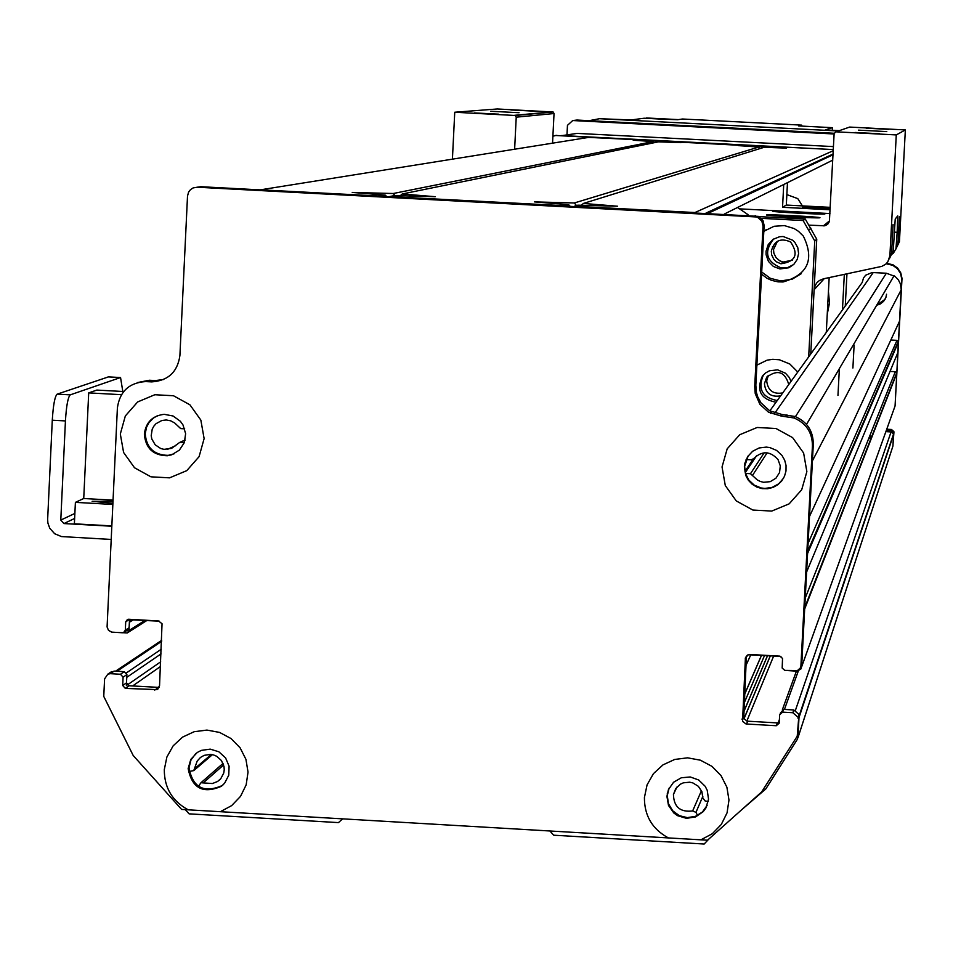 <?xml version="1.0" encoding="UTF-8"?>
<svg xmlns="http://www.w3.org/2000/svg" width="953" height="953" viewBox="0 0 953 953"><rect width="100%" height="100%" fill="white"/><g stroke="black" fill="none" stroke-linecap="round" stroke-linejoin="round"><path stroke-width="1.43" d="M549.905 830.992L553.693 835.209L704.172 844.024L708.937 838.95M697.536 815.434L695.964 812.349L692.64 810.955C680.216 812.432 673.819 806.941 673.437 794.457L675.784 788.536L680.43 784.164L683.349 782.83L689.722 782.199L692.867 782.925L698.335 786.296L701.885 791.645L702.849 797.971L704.994 800.865L708.222 801.628M184.31 442.668L179.664 442.442L171.576 448.363L163.999 449.351L160.747 448.529L155.208 444.825L151.837 439.047L151.205 435.735L152.218 429.148L153.814 426.205L156.018 423.692L161.831 420.499L166.263 419.975L170.718 420.821L174.709 423.001L180.713 428.612L184.679 428.826M114.038 632.292L127.261 632.935L128.989 630.517L129.382 622.249L131.157 619.807L159.342 621.177M126.38 685.6L126.773 677.333L161.057 653.877M189.123 771.477L193.745 770.608L197.223 761.03L200.511 757.421L204.168 755.348L210.518 754.407L213.71 755.002L216.7 756.277L221.501 760.613L224.015 766.581L224.241 769.821L223.752 773.026L220.762 778.708L217.487 781.531L212.376 783.533L200.964 782.747L198.427 786.344M185.335 809.645L189.075 813.85L338.458 822.606L342.627 818.853M741.982 809.49L765.807 788.941L797.53 739.04L798.983 717.597M798.876 716.418L798.602 715.584M743.28 716.37L743.483 712.558M745.913 665.599L746.354 657.213L747.819 654.914M748.212 654.747L780.96 656.403M745.234 658.833L746.402 656.295L743.733 718.574L747.176 721.159L777.314 722.91L776.29 725.733L746.02 723.97L742.554 721.373L745.413 657.796L747.176 655.295L749.606 654.449L779.923 656.14L782.532 658.452L782.175 668.053L784.784 670.376L797.28 671.198L801.08 668.815L804.666 609.003L896.797 373.338L895.308 371.694L890.019 371.408M890.841 340.018L896.964 340.352L898.322 341.281L897.905 352.455L806.607 572.026L807.584 553.467M901.228 289.736L899.561 321.101L809.514 516.455L812.432 460.835L901.228 289.736L900.442 283.946L898.31 279.765L895.034 276.406L886.35 273.225L872.078 272.534L865.693 275.203L863.513 277.954L862.239 282.433L769.821 410.874M746.092 459.537L751.178 459.811L753.573 458.703C762.019 450.578 770.179 450.876 778.041 459.608L780.293 465.91L779.542 472.545L775.956 478.18L770.25 481.658L763.591 482.289L760.327 481.468L757.325 479.943L750.464 473.712L745.472 473.438M801.64 666.838L895.07 405.966L896.797 373.338M871.256 438.69L868.707 438.559M797.923 737.848L892.949 446.016L893.509 434.044L891.067 431.923L885.873 431.638M830.182 208.933L802.533 207.361L830.194 208.647M837.961 395.435L839.379 368.62M842.452 309.928L844.322 274.393M830.134 209.779L782.544 207.289L783.723 184.513M846.955 273.833L845.263 306.032M787.476 182.642L786.308 205.062L830.266 207.349M786.308 205.062L782.544 207.289M188.182 809.812C172.243 801.128 164.285 787.738 164.297 769.643L166.87 757.039L173.16 745.842L182.559 737.122L194.174 731.701L206.932 730.081L219.607 732.428L231.019 738.527L240.085 747.783L245.934 759.338L248.03 772.085L246.172 784.831L240.525 796.374L231.65 805.619L220.357 811.694L181.618 809.431L133.194 755.491L103.758 696.405L104.592 678.893L107.832 674.14L110.357 673.676L114.229 671.103L110.179 672.58M114.229 671.103L124.295 671.674L120.471 674.259L123.092 677.178L126.904 674.581L124.295 671.674M126.904 674.581L126.511 682.848L122.699 685.481L125.319 688.4L129.131 685.755L126.511 682.848M129.131 685.755L159.139 687.411M129.513 619.486L129.12 627.753L125.319 630.159L125.713 621.856L129.537 619.295M124.462 632.018L127.38 630.183L129.12 627.753M137.542 382.558L149.276 380.247L155.434 380.557L163.63 379.508M800.913 665.706L812.432 445.778C812.349 432.519 806.214 423.251 794.016 417.974L781.234 416.056L768.571 412.244L759.91 404.346L755.241 393.625L754.705 386.584L763.043 226.159L761.864 221.108L757.242 217.01L197.188 187.217L200.702 186.705L758.362 216.379L762.96 220.453L764.127 225.48L755.836 385.226L756.36 392.219L757.671 396.722L761.018 402.905L769.631 410.767L782.246 414.555L794.981 416.473C807.12 421.726 813.219 430.947 813.302 444.146L801.83 663.145L800.234 668.089L797.482 670.543L784.784 670.376M779.268 722.255L777.314 722.91M783.604 709.377L793.801 709.961L792.848 712.725L782.604 712.141L783.604 709.377L780.221 713.237M220.357 811.694L668.398 837.925C652.34 829.193 644.347 815.744 644.419 797.554L647.063 784.891L653.448 773.645L662.966 764.89L674.724 759.446L687.601 757.826L700.407 760.196L711.903 766.319L721.028 775.623L726.901 787.226L728.974 800.043L727.056 812.849L721.314 824.44L712.32 833.72L700.896 839.831L707.519 840.212L761.638 791.955L797.22 736.24L798.983 714.476L793.801 709.961M799.079 715.822L798.161 733.369L797.22 736.24M669.113 788.131L667.267 795.66L668.47 803.772L672.723 810.812L679.358 815.685L687.351 817.626L695.452 816.34L702.409 812.027L707.138 805.356M157.626 415.627L153.385 418.093L148.859 422.822L146.571 427.17L145.225 433.591C146.333 447.803 153.981 455.069 168.157 455.367L174.089 453.819M748.176 455.856L744.638 466.422L745.449 473.355L748.784 480.038L754.24 485.125L761.149 487.972L764.866 488.436L772.24 487.364L778.768 483.767L783.604 478.108M195.889 753.466L190.981 759.958L188.98 767.868C192.792 787.559 203.847 793.468 222.132 785.594L223.073 784.843M125.319 630.159L123.568 632.589L122.437 632.768L111.704 632.125L108.499 630.35L107.081 626.967L117.398 407.872C119.733 391.492 129.12 382.737 145.547 381.581L151.741 381.891C168.169 380.735 177.556 371.968 179.903 355.564L187.515 196.02L188.623 192.041L190.54 189.599L193.137 187.92L197.188 187.217M792.848 712.725L798.042 717.264L798.137 718.61M776.29 725.733L779.232 723.113L779.661 714.762L782.604 712.141M158.198 688.769L157.054 689.603L159.544 685.743L162.046 623.75L158.532 620.963L128.607 619.236L127.499 619.402L125.713 621.856M157.054 689.603L125.319 688.4M122.699 685.481L123.092 677.178M120.471 674.259L110.357 673.676M120.316 434.008L125.331 415.973L137.649 401.952L154.827 394.733L173.482 395.745L189.909 404.799L200.845 420.094L204.121 438.594L199.094 456.642L186.764 470.651L169.574 477.846L150.931 476.822L134.528 467.768L123.604 452.484L120.316 434.008M722.04 466.97L727.187 448.827L739.719 434.735L757.147 427.48L776.028 428.516L792.61 437.618L803.617 453.009L806.869 471.616L801.699 489.771L789.155 503.851L771.727 511.082L752.858 510.046L736.288 500.933L725.293 485.565L722.04 466.97M666.921 796.398L668.494 805.464L673.842 813.004L677.619 815.708L686.482 818.341L695.583 816.912L703.159 811.706L705.887 807.977L708.544 799.186L707.221 790.311L705.16 786.285L698.716 779.995L690.246 776.969L681.3 777.779L673.557 782.258L668.446 789.584L666.921 796.398M700.896 839.831L668.398 837.925M144.356 433.96C145.475 448.184 153.123 455.451 167.311 455.76L171.719 454.795L179.39 450.114L184.334 442.609L185.632 433.663L183.024 425.002L180.379 421.286L173.053 415.996L164.202 414.317C152.54 415.722 145.928 422.262 144.356 433.96M744.364 466.827L745.734 475.428L748.367 480.252L752.167 484.231L756.861 487.09L762.138 488.627L767.63 488.746L772.966 487.436L777.767 484.779L781.71 480.955L784.51 476.25L785.999 470.973L786.046 465.481L784.664 460.168L781.948 455.391L776.624 450.435L769.929 447.6L766.319 447.1L759.112 447.97L752.644 451.257L747.7 456.558L744.865 463.229L744.364 466.827M188.158 768.571C191.97 788.274 203.037 794.194 221.346 786.308L224.61 783.211L228.756 775.23L229.089 766.212L225.563 757.873L218.845 751.786L210.208 749.129L201.309 750.392L197.283 752.453L190.803 759.41L188.158 768.571M569.93 206.003L568.643 204.681L534.514 201.893L574.325 202.965L576.494 205.586M581.223 205.336L583.403 203.442L617.627 206.229L577.828 205.169L574.385 206.241L694.94 212.531L833.232 150.717M760.244 148.501L758.838 147.024L738.444 145.63L760.732 146.452L762.019 147.953M765.271 147.346L765.986 146.714L786.404 148.108L764.127 147.298L583.403 203.442M654.258 142.7L653.174 141.568L633.185 140.21L655.831 141.044L656.796 142.176M660.358 141.937L661.072 141.306L681.109 142.652L658.452 141.842L657.427 140.722L655.831 141.044M386.537 196.425L385.226 195.103L352.229 192.435L393.232 193.507L394.911 195.603M400.069 195.853L402.261 193.971L435.211 196.699L394.375 195.579L389.503 196.58L565.129 205.753L568.643 204.681M760.732 146.452L761.864 146.107L763.186 147.584M574.325 202.965L758.838 147.024M765.986 146.714L555.813 135.481L552.907 136.208M588.597 137.399L657.427 140.722M380.283 196.092L260.467 189.826L589.669 137.232M380.271 196.092L385.226 195.103M393.232 193.507L653.174 141.568M661.072 141.306L761.864 146.107M402.261 193.971L658.452 141.842M555.373 135.481L833.291 149.573L562.306 135.564L577.125 133.396L833.446 146.595M854.114 345.069L852.899 368.013M561.436 135.552L562.306 135.564M786.856 194.603L797.792 198.629L802.402 205.896M893.926 432.233L893.08 443.538L893.878 431.59L891.46 429.481L891.15 430.363L893.628 433.103M891.15 430.363L886.421 430.101M871.852 437.153L869.315 437.022M886.635 263.314L893.021 264.815L897.631 268.127L900.764 272.856L902.014 278.395L895.153 404.406L901.729 278.895L900.49 273.344L897.345 268.603L892.723 265.291L886.171 263.778M886.552 294.203L885.885 297.539L883.562 301.422L879.964 304.162L876.712 305.198M869.672 436.129L872.198 436.271M886.743 429.231L891.46 429.481M885.075 299.325L876.796 305.067M828.431 291.523L829.491 302.983L827.24 314.264M838.414 130.978L599.52 118.708L589.133 120.674M660.203 119.054L677.654 119.721L646.229 117.958L678.405 119.613L682.467 119.006L801.664 125.129L801.604 126.082M599.52 118.708L631.172 119.947L644.168 118.232L660.596 119.077M832.434 130.287L832.362 127.666L825.298 129.918L839.367 130.644M832.362 127.666L798.566 125.927L801.664 125.129M566.975 134.885L567.464 125.319L572.741 120.543L834.113 133.98M572.741 120.543L577.006 120.042L834.161 133.265M899.394 216.629L897.952 243.789L899.394 216.629M893.104 224.598L891.591 253.224L893.104 224.598M894.236 232.151L897.154 232.294L897.738 215.89L895.224 219.011L893.247 250.806L889.888 255.785L896.273 134.921L905.35 129.93L899.441 241.609L895.82 249.174M889.304 258.871L893.247 250.806M897.154 232.294L895.987 248.638L893.449 253.117L889.983 255.642M758.85 216.593L805.249 219.011L816.757 239.227L810.753 353.992L814.112 289.736L815.16 285.471L816.935 282.696L819.401 280.504L823.452 278.812L881.763 266.387L885.575 264.303L887.791 261.896L889.888 255.785M746.926 215.247L748.01 214.663L737.562 207.468M729.772 203.168L728.592 202.584M716.739 209.267L715.512 208.659M772.406 246.767L773.967 246.887M819.925 217.725C820.235 218.582 764.52 215.688 766.569 214.949C766.021 214.08 821.974 216.986 819.925 217.725L819.925 217.725M824.893 213.96C825.215 214.77 770.906 211.947 772.895 211.256C772.347 210.422 826.87 213.258 824.893 213.948L824.893 213.96M552.549 143.164L554.038 113.538L553.133 111.989L497.18 108.976L454.748 112.24L452.413 159.163M896.273 134.921L835.984 131.824L849.623 127.071L905.35 129.93M886.79 131.597L858.415 130.144L886.79 131.597M879.559 133.742L855.234 132.491L879.559 133.742M888.792 129.358L866.122 128.19L888.792 129.358M835.984 131.824L834.137 133.503L829.372 221.596L827.645 224.372L824.702 225.801L809.133 225.134M514.632 149.216L516.228 117.171L515.251 115.492L454.748 112.24M780.626 395.852C770.977 397.461 765.581 393.41 764.425 383.702L766.653 377.281C777.481 369.145 784.855 371.551 788.774 384.536M771.311 251.223C774.134 240.656 780.555 237.571 790.585 241.943C798.9 254.332 795.672 261.622 780.924 263.79L776.445 261.825L773.8 259.276L771.668 254.88L771.311 251.223M777.469 241.252L773.514 249.579L773.872 253.2L775.992 257.56L779.637 260.741L783.044 262.039L792.396 260.217M768.332 375.387L766.688 380.866C767.832 390.492 773.193 394.506 782.758 392.91M829.17 277.609L826.287 332.394M498.538 114.157L474.356 112.93L498.538 114.157M533.477 111.12L510.927 109.976L533.477 111.12M519.051 112.716L490.831 111.275L519.051 112.716M739.79 208.862L829.944 213.567M552.514 111.823L514.584 115.313M791.014 381.426L789.275 377.495L785.475 373.219L777.636 369.847L769.547 370.753L765.604 372.921L762.4 376.09C756.098 390.432 760.649 399.152 776.04 402.249M756.873 365.142L767.105 360.163L772.776 359.305L779.387 359.769L789.834 364.022L797.792 372.015M763.448 374.839C757.54 389.027 762.138 397.604 777.255 400.546M773.562 239.024C763.615 251.937 766.152 261.575 781.174 267.924L787.762 267.531L793.646 264.541M783.152 236.511L779.602 236.713L773.062 239.346L768.249 244.504L766.069 251.199L766.105 254.749L768.44 261.408L773.371 266.447L779.971 268.949L788.846 267.757L793.813 264.374L797.22 259.419L798.602 253.558L797.768 247.601L794.826 242.348L792.682 240.216L783.152 236.511M766.438 229.506L763.818 231.519M761.709 272.022L770.322 278.3L780.638 280.932L792.074 279.241L801.223 273.702M763.83 231.293L774.074 226.29L784.319 225.575L794.123 228.553L798.471 231.317L803.343 236.13C814.696 259.442 807.93 274.726 783.056 281.969L778.029 281.862L771.513 280.337L766.951 278.216L761.602 274.202M816.757 239.227L814.744 240.954L803.117 220.536L805.249 219.011M803.117 220.536L761.364 218.344M808.68 356.875L814.744 240.954M108.428 376.9L57.132 394.161C54.833 396.4 53.225 405.085 52.284 420.213L47.65 519.349L47.888 523.042L49.759 528.272L54.678 533.751L61.468 536.563L111.179 539.446M108.082 376.888L120.554 377.543L122.806 391.48M120.495 377.555L70.236 394.864L57.132 394.161M111.811 526.235L63.922 523.566L60.789 520.076L65.435 420.928C66.365 405.811 67.973 397.115 70.236 394.864M112.895 503.172L92.119 501.326L112.99 501.266M111.823 525.913L74.382 523.816L75.394 502.362L83.733 498.514L88.7 392.898L121.448 394.685M123.699 391.528L96.813 390.075L88.7 392.898M112.835 504.447L75.394 502.362M113.038 500.146L83.733 498.514M702.861 796.315L695.964 812.349M701.468 790.668L692.64 810.955M211.316 754.478L194.924 768.452M223.633 764.961L203.692 782.473M773.681 655.986L746.83 721.087M770.298 655.795L743.9 718.896M767.57 655.64L743.471 712.594M764.544 655.461L743.948 703.564M761.495 655.295L744.4 694.701M750.845 654.687L745.925 665.575M747.2 655.366L746.354 657.213M895.308 371.694L805.249 598.031M898.453 342.008L807.572 553.502M896.964 340.352L808.108 543.317M886.35 273.225L795.433 416.64M160.461 666.528L132.646 685.957M160.688 661.823L127.321 684.945M161.283 649.219L126.427 672.889M161.665 641.321L116.981 671.257M185.096 440.179L180.046 442.43M753.215 459.084L744.972 471.342M756.658 455.617L745.246 472.64M764.187 452.77L750.464 473.712M767.141 452.818L752.715 475.082M873.258 272.534L774.789 413.125M779.411 719.515L778.22 722.815M796.41 671.174L782.425 709.556M798.316 671.019L784.438 709.425M891.067 431.923L795.433 710.295M893.545 434.675L798.983 717.669M892.949 446.016L797.923 737.753M133.444 619.712L129.382 622.249M145.023 620.367L128.989 630.517M813.302 444.146L812.432 445.778M747.676 721.207L746.521 724.03M150.062 380.271L146.333 381.605M154.648 380.521L150.943 381.855M755.324 215.688L754.192 216.331M764.127 225.48L763.043 226.159M755.836 385.226L754.705 386.584M782.246 414.555L781.234 416.056M786.892 414.805L785.903 416.306M743.28 716.322L742.101 719.122M158.412 687.435L154.731 690.091M724.292 214.068L832.743 160.14M708.282 213.234L833.017 154.767M555.813 135.481L556.921 135.326M899.441 241.609L896.416 246.088M824.25 278.645L814.112 289.736M554.038 113.538L516.228 117.171M829.527 220.858L823.38 225.873M52.284 420.213L65.435 420.928M74.87 513.429L60.789 520.076M74.632 518.444L63.922 523.566M676.928 787.059L673.437 794.457M220.322 779.185L218.404 780.9M223.062 763.389L200.964 782.747M770.369 655.795L743.948 718.967M767.499 655.628L743.483 712.379M761.554 655.295L744.4 694.868M896.725 372.79L804.749 607.526M898.322 341.281L807.691 551.406M894.069 275.727L806.512 424.419M161.712 640.321L115.575 671.174M212.424 754.669L194.174 770.25M185.132 440L179.664 442.442M175.864 445.599L167.335 449.423M893.509 434.044L799.067 716.072M146.893 620.474L128.143 632.375M107.832 674.14L111.715 671.555M798.042 717.264L798.983 714.476M667.541 793.182L667.195 793.909M168.157 455.367L167.311 455.76M222.132 785.594L221.346 786.308M149.276 380.247L145.547 381.581M155.434 380.557L151.741 381.891M771.704 411.863L770.655 413.352M794.981 416.473L794.016 417.974M743.28 716.656L742.101 719.455M705.947 213.115L833.053 154.029M893.878 431.59L893.592 432.471M783.044 262.039L780.924 263.79M767.582 376.137L766.653 377.281M553.133 111.989L515.251 115.492M763.186 375.125L762.4 376.09M781.174 267.924L779.971 268.949M784.2 280.921L783.056 281.969M808.906 229.876L810.979 228.267M120.554 377.543L108.142 376.864"/></g></svg>
